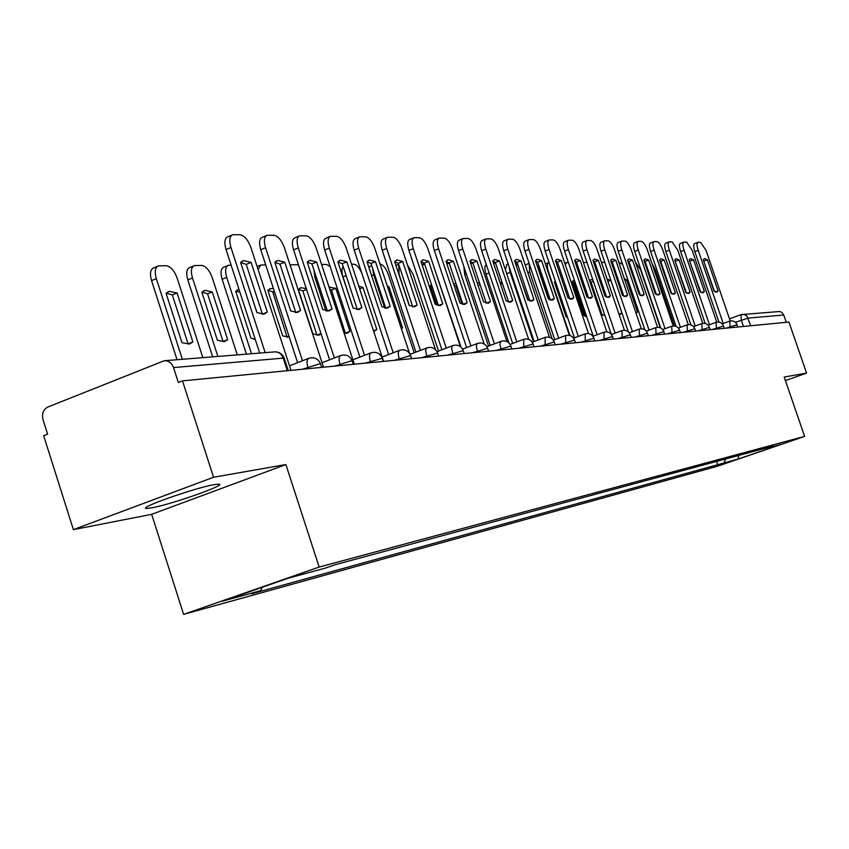 <?xml version="1.0" encoding="UTF-8"?>
<svg xmlns="http://www.w3.org/2000/svg" width="849" height="849" viewBox="0 0 849 849"><rect width="100%" height="100%" fill="white"/><g stroke="black" fill="none" stroke-linecap="round" stroke-linejoin="round"><path stroke-width="1.27" d="M214.15 484.641C194.952 487.793 135.936 508.657 146.728 508.445L151.844 507.829C171.785 504.306 228.53 484.238 218.745 484.142L214.15 484.641M213.545 477.255L73.385 529.638L151.674 514.335L183.617 614.368L717.617 466.175L804.608 436.397L319.16 567.058L285.88 464.552L213.545 477.255L182.503 380.883L788.954 322.047L806.55 373.104L784.2 377.03L804.608 436.397M73.385 529.638L43.67 435.707L47.608 434.147L42.991 419.565C41.665 413.675 43.299 409.483 47.894 407L164.218 360.751C168.622 360.623 171.721 362.894 173.536 367.585L178.354 382.528L182.503 380.883M750.728 325.761L747.046 316.221L744.435 314.501L741.007 314.618L779.764 311.487L782.014 312.538L783.744 315.011L748.096 318.088L735.436 322.259M786.259 322.312L783.744 315.011M785.421 380.575L806.55 373.104M262.15 587.306L260.76 590.617L222.268 601.23L288.458 578.127L325.379 568.098L334.548 564.903L773.386 446.033L767.263 448.123L780.613 444.505L737.919 459.118L723.868 462.992L725.736 458.938M260.76 590.617L251.856 593.727L723.868 462.992M183.617 614.368L319.16 567.058M151.674 514.335L285.88 464.552M716.609 461.41L717.851 465.05M766.711 447.837L767.263 448.123M738.832 455.393L737.919 459.118M267.297 312.071L264.018 314.119L256.907 312.559L240.596 262.458L243.727 260.632L251.113 262.394L267.297 312.071L262.161 314.3M262.394 314.045L246.231 264.41L240.607 262.479M259.709 353.078L226.046 249.553C224.04 242.4 224.656 238.145 227.882 236.765L231.873 235.099M290.963 370.366L250.943 247.621C248.025 239.885 244.406 235.587 240.097 234.738L232.785 234.717C229.559 236.086 228.954 240.352 230.97 247.505L226.046 249.553M265.175 352.643L230.97 247.505M251.113 262.394L246.231 264.41M192.882 341.967L177.059 292.947L169.375 291.366L166.064 293.266L182.004 342.699L189.401 344.068L192.882 341.967L188.117 343.877L172.315 294.9L166.213 293.128M202.847 357.652L177.208 278.26C174.321 270.619 170.638 266.437 166.149 265.705L158.508 265.854C155.112 267.308 154.391 271.563 156.333 278.621L182.333 359.297M177.038 359.721L151.557 280.616C149.615 273.558 150.347 269.303 153.754 267.849L157.543 266.257M172.315 294.9L177.059 292.947M300.567 310.511L297.447 312.496L290.74 310.967L274.821 262.256L277.793 260.473L284.765 262.203L300.567 310.511L295.558 312.655M295.76 312.421L279.99 264.156L274.832 262.288M297.617 362.661L260.749 249.712C258.775 242.74 259.316 238.601 262.373 237.274L266.342 235.619M323.522 367.203L284.457 247.834C281.624 240.299 278.154 236.118 274.068 235.3L267.17 235.279C264.124 236.595 263.583 240.745 265.567 247.717L260.749 249.712M302.488 360.761L265.567 247.717M284.765 262.203L279.99 264.156M332.044 309.025L329.094 310.967L322.737 309.471L307.2 262.065L310.023 260.325L316.613 262.012L332.044 309.025L327.173 311.105M327.353 310.893L311.933 263.922L307.211 262.108M329.603 359.817L293.584 249.861C291.642 243.069 292.12 239.025 295.017 237.752L298.965 236.118M354.341 364.21L316.189 248.025C313.43 240.692 310.108 236.627 306.224 235.831L299.708 235.81C296.821 237.083 296.354 241.116 298.296 247.919L293.584 249.861M334.368 357.97L298.296 247.919M316.613 262.012L311.933 263.922M227.691 339.611L212.239 291.929L204.991 290.379L201.839 292.226L217.408 340.311L224.391 341.669L227.691 339.611L223.032 341.478L207.591 293.828L201.977 292.088M237.285 354.882L212.239 277.634C209.438 270.205 205.914 266.13 201.648 265.419L194.432 265.567C191.216 266.957 190.569 271.096 192.49 277.984L217.875 356.442M212.685 356.856L187.809 279.926C185.899 273.038 186.557 268.9 189.783 267.509L193.572 265.928M207.591 293.828L212.239 291.929M238.993 289.371L235.714 291.239L250.922 338.04L255.305 339.547M257.014 312.623L244.692 275.034M231.13 265.185L228.455 265.291C225.41 266.628 224.826 270.661 226.715 277.379L251.516 353.736M239.917 292.215L235.831 291.122M246.433 354.15L222.13 279.268C220.252 272.55 220.836 268.517 223.892 267.18L227.67 265.61M361.886 307.625L359.085 309.514L353.067 308.038L337.881 261.885L340.566 260.187L346.806 261.832L361.886 307.625L357.142 309.63M357.291 309.45L342.232 263.689L337.902 261.948M359.891 357.111L324.689 249.999C322.779 243.366 323.204 239.439 325.942 238.198L329.868 236.584M383.557 361.377L346.275 248.216C343.59 241.074 340.396 237.115 336.713 236.34L330.537 236.309C327.81 237.54 327.396 241.477 329.306 248.11L324.689 249.999M364.561 355.317L329.306 248.11M346.806 261.832L342.232 263.689M390.222 306.298L387.547 308.134L381.838 306.691L366.991 261.715L369.548 260.049L375.47 261.672L390.222 306.298L385.595 308.219M385.711 308.07L370.981 263.477L367.023 261.8M388.63 354.553L354.203 250.137C352.324 243.663 352.696 239.832 355.296 238.633L359.191 237.041M409.526 353.322L374.844 248.396C372.223 241.424 369.156 237.571 365.654 236.818L359.796 236.786C357.206 237.985 356.845 241.816 358.724 248.29L354.203 250.137M393.204 352.791L358.724 248.29M375.47 261.672L370.981 263.477M417.146 305.035L414.609 306.829L409.176 305.407L394.658 261.556L397.099 259.932L402.723 261.513L417.146 305.035L412.635 306.882M412.731 306.765L398.319 263.275L394.689 261.662M415.925 352.112L382.241 250.264C380.394 243.939 380.713 240.203 383.186 239.047L387.048 237.476M435.516 349.639L402.002 248.566C399.454 241.763 396.504 238.007 393.151 237.274L387.6 237.242C385.138 238.399 384.83 242.135 386.677 248.47L382.241 250.264M420.404 350.393L386.677 248.47M402.723 261.513L398.319 263.275M273.41 288.501L270.693 288.554L267.838 290.316L282.706 335.896L289.286 337.127M265.716 264.909L260.717 265.026L258.085 269.515M287.164 337.393L272.731 291.844L267.934 290.199M287.471 337.042L289.053 336.427M272.731 291.844L274.301 291.218M306.277 288.628L301.055 287.705L298.339 289.424L312.878 333.859L318.831 335.164L321.102 333.89M298.477 264.803L291.971 264.697L290.209 265.429M317.006 335.313L302.849 290.931L298.423 289.329M317.282 334.994L320.996 333.54M302.849 290.931L306.553 289.445M344.121 333.084L347.23 333.211L349.937 331.365L335.801 288.342L329.062 287.217M330.081 266.416L326.313 264.421L321.58 264.464M345.384 333.339L331.503 290.061L329.677 289.095M325.899 310.883L314.947 277.485L313.907 269.908M345.628 333.052L349.937 331.365M331.503 290.061L335.801 288.342M442.775 303.836L440.344 305.587L435.187 304.186L420.977 261.407L423.301 259.805L428.66 261.354L442.775 303.836L438.371 305.608M438.434 305.523L424.341 263.084L421.019 261.534M441.894 349.788L408.91 250.381C407.106 244.204 407.371 240.554 409.727 239.429L413.548 237.89M460.402 346.625L427.854 248.725C425.37 242.092 422.526 238.42 419.332 237.709L414.057 237.678C411.712 238.802 411.447 242.443 413.261 248.63L408.91 250.381M446.277 348.111L413.261 248.63M428.66 261.354L424.341 263.084M373.698 331.46L376.85 329.539L363.011 287.556L358.724 286.007M361.812 273.198C359.318 267.615 356.644 264.623 353.768 264.209L351.55 264.219M353.152 308.102L342.349 274.98L341.839 269.685L343.145 266.469M373.496 330.845L376.85 329.539M359.679 288.883L363.011 287.556M467.183 302.679L464.881 304.398L459.956 303.019L446.043 261.259L448.272 259.698L453.366 261.216L467.183 302.679L462.896 304.388M462.938 304.335L449.132 262.893L446.107 261.418M466.61 347.57L434.317 250.497C432.534 244.448 432.767 240.893 435.017 239.8L438.795 238.282M484.195 343.972L452.496 248.874C450.066 242.4 447.327 238.813 444.282 238.123L439.262 238.091C437.023 239.174 436.8 242.74 438.583 248.789L434.317 250.497M470.919 345.936L438.583 248.789M453.366 261.216L449.132 262.893M401.45 328.892L402.511 327.81L388.959 286.803L387.218 285.848M414.206 352.77L388.322 274.514C385.945 268.178 383.175 264.676 380.002 263.997M372.594 268.358L373.719 274.779L384.703 308.038M368.88 267.435L371.597 265.334M401.248 328.298L402.511 327.81M387.696 287.302L388.959 286.803M490.478 301.586L488.271 303.263L483.58 301.915L469.953 261.121L472.086 259.592L476.947 261.078L490.478 301.586L486.286 303.231M486.307 303.21L472.787 262.723L470.017 261.312M490.181 345.458L458.545 250.604C456.794 244.692 456.985 241.212 459.129 240.161L462.864 238.654M506.938 341.563L476.013 249.022C473.636 242.697 470.993 239.195 468.075 238.516L463.289 238.484C461.166 239.535 460.975 243.026 462.737 248.937L458.545 250.604M494.405 343.856L462.737 248.937M476.947 261.078L472.787 262.723M438.54 351.062L413.017 274.078L407.424 264.909M398.786 264.676L399.072 274.323L409.409 305.555M508.625 302.117L495.381 262.553L492.855 261.216M512.679 343.442L481.67 250.71C479.95 244.926 480.109 241.519 482.147 240.5L485.851 239.025M499.456 260.94L494.818 259.486L492.781 260.983L506.121 300.854L510.61 302.18L512.722 300.546L499.456 260.94L495.381 262.553M528.683 339.356L498.469 249.16C496.145 242.973 493.587 239.556 490.796 238.887L486.244 238.866C484.206 239.885 484.057 243.292 485.777 249.075L481.67 250.71M516.818 341.871L485.777 249.075M512.722 300.546L508.636 302.117M436.842 305.12L430.358 285.604L431.462 284.532M461.049 347.167L434.667 269.186M424.521 263.636L422.399 265.673M432.003 286.155L430.358 285.604M529.946 301.034L516.977 262.383L514.685 261.131M534.17 341.51L503.775 250.816C502.077 245.138 502.205 241.816 504.157 240.819L507.808 239.365M520.978 260.813L516.542 259.391L514.6 260.855L527.675 299.846L531.962 301.14L533.979 299.548L520.978 260.813L516.977 262.383M549.494 337.297L519.938 249.288C517.667 243.238 515.194 239.896 512.52 239.248L508.169 239.227C506.227 240.214 506.11 243.546 507.808 249.213L503.775 250.816M538.245 339.971L507.808 249.213M533.979 299.548L530.031 301.066M550.343 300.005L537.64 262.235L535.57 261.046M554.726 339.653L524.915 250.911C523.249 245.35 523.345 242.092 525.213 241.127L528.821 239.705M541.577 260.696L537.332 259.295L535.464 260.728L548.284 298.88L552.402 300.153L554.323 298.593L541.577 260.696L537.64 262.235M569.424 335.387L540.495 249.415C538.266 243.504 535.878 240.225 533.31 239.588L529.15 239.567C527.293 240.532 527.197 243.79 528.874 249.351L524.915 250.911M558.727 338.157L528.874 249.351M554.323 298.593L550.502 300.058M569.881 299.007L557.443 262.086L555.575 260.972M574.412 337.881L545.164 250.996C543.509 245.552 543.583 242.368 545.366 241.424L548.932 240.023M561.306 260.579L557.241 259.21L555.448 260.611L568.023 297.946L571.971 299.209L573.807 297.681L561.306 260.579L557.443 262.086M588.516 333.583L560.181 249.542C558.005 243.748 555.692 240.543 553.219 239.917L549.239 239.896C547.467 240.84 547.403 244.024 549.048 249.468L545.164 250.996M578.339 336.416L549.048 249.468M573.807 297.681L570.114 299.092M588.612 298.052L576.418 261.948L574.741 260.908M593.271 336.183L564.564 251.081C562.94 245.754 562.983 242.623 564.691 241.71L568.214 240.331M580.217 260.473L576.322 259.125L574.603 260.505L586.946 297.054L590.724 298.296L592.496 296.8L580.217 260.473L576.418 261.948M606.844 331.885L579.06 249.659C576.927 243.981 574.677 240.84 572.311 240.235L568.501 240.214C566.803 241.127 566.761 244.247 568.384 249.595L564.564 251.081M597.123 334.75L568.384 249.595M592.496 296.8L588.909 298.169M606.589 297.129L594.64 261.81L593.133 260.845M611.248 334.23L583.167 251.166C581.576 245.934 581.597 242.878 583.231 241.986L586.712 240.617M598.365 260.367L594.618 259.041L592.973 260.399L605.093 296.205L608.722 297.426L610.42 295.961L598.365 260.367L594.64 261.81M624.429 330.272L597.176 249.765C595.085 244.204 592.91 241.137 590.628 240.543L586.977 240.522C585.343 241.403 585.332 244.47 586.924 249.702L583.167 251.166M615.143 333.148L586.924 249.702M610.42 295.961L606.939 297.277M623.845 296.237L612.129 261.683L610.792 260.792M628.334 331.842L601.039 251.251C599.468 246.114 599.468 243.111 601.039 242.241L604.477 240.904M615.801 260.261L612.203 258.966L610.622 260.293L622.519 295.388L626 296.588L627.634 295.144L615.801 260.261L612.129 261.683M641.324 328.754L614.57 249.882C612.532 244.427 610.41 241.413 608.224 240.829L604.721 240.808C603.151 241.678 603.151 244.682 604.732 249.818L601.039 251.251M632.441 331.609L604.732 249.818M627.634 295.144L624.259 296.428M455.934 283.333L453.748 284.394M449.312 263.445L446.818 263.583M462.047 304.144L456.093 286.272L454.003 285.168M456.093 286.272L456.826 285.986M479.558 282.982L477.244 282.813M472.967 263.254L470.675 263.275M488.536 346.084L464.711 274.62L463.851 266.512M478.104 285.508L480.131 284.712M502.375 283.46L499.902 282.25M495.689 263.466L493.481 263.084M508.997 343.017L485.999 274.216C484.418 268.942 484.535 265.758 486.35 264.676M500.56 284.245L502.396 283.524M528.142 300.164L521.891 282.6M518.028 265.525L515.354 263.105M509.029 266.501L510.153 272.359L533.427 341.786M505.484 270.109L506.779 264.453L508.169 263.912M549.887 299.824L540.473 271.818L536.865 264.899M529.129 263.455L529.68 272.009L552.083 338.719M525.287 265.217L529.044 263.19M555.267 281.019L554.397 282.006L566.103 316.773L567.599 317.632M549.08 262.649L548.634 262.681C546.968 263.583 546.905 266.586 548.443 271.68L569.923 335.514M555.936 282.993L554.461 282.208M640.422 295.378L628.939 261.556L627.761 260.739M644.837 329.815L618.21 251.325C616.65 246.284 616.639 243.345 618.146 242.496L621.532 241.18M632.547 260.165L629.088 258.881L627.57 260.197L639.255 294.603L642.608 295.781L644.168 294.37L632.547 260.165L628.939 261.556M657.572 327.3L631.306 249.977C629.3 244.639 627.241 241.678 625.129 241.116L621.765 241.095C620.258 241.933 620.29 244.873 621.839 249.924L618.21 251.325M649.061 330.123L621.839 249.924M644.168 294.37L640.91 295.601M574.338 280.064L572.268 281.486L583.762 315.573L586.712 316.751M568.406 262.49L566.601 262.543L565.37 264.92M585.375 316.497L573.977 282.696L572.353 281.73M585.481 316.539L586.51 316.146M573.977 282.696L575.081 282.271M656.373 294.55L645.113 261.428L644.083 260.696M660.755 328.011L634.712 251.4C633.184 246.454 633.142 243.567 634.596 242.74L637.949 241.445M648.668 260.07L645.336 258.818L643.871 260.102L655.354 293.85L658.58 295.006L660.087 293.627L648.668 260.07L645.113 261.428M673.204 325.92L647.394 250.084C645.42 244.841 643.425 241.933 641.388 241.381L638.161 241.36C636.718 242.177 636.761 245.074 638.289 250.02L634.712 251.4M665.043 328.701L638.289 250.02M660.087 293.627L656.914 294.815M601.007 314.608L604.817 315.202M592.867 279.862L591.031 279.661L589.577 280.796M586.946 262.341L583.443 262.628M602.217 315.297L591.031 282.176L589.768 281.369M602.387 315.361L604.584 314.533M591.031 282.176L593.355 281.284M671.729 293.743L660.681 261.322L659.79 260.664M676.101 326.366L650.599 251.474C649.092 246.613 649.039 243.78 650.43 242.973L653.741 241.7M664.173 259.985L660.968 258.743L659.567 260.006L670.848 293.117L673.957 294.263L675.401 292.905L664.173 259.985L660.681 261.322M688.252 324.605L662.878 250.179C660.957 245.032 659.004 242.188 657.041 241.636L653.932 241.615C652.541 242.421 652.605 245.255 654.112 250.126L650.599 251.474M680.41 327.332L654.112 250.126M675.401 292.905L672.334 294.062M619.038 314.353L620.375 314.395L621.935 312.994L610.877 280.361L607.523 279.204M604.881 262.606L601.389 262.224M605.252 296.322L597.049 272.083L595.966 265.737M618.963 314.119L621.935 312.994M607.916 281.497L610.877 280.361M686.512 292.969L674.913 260.632M690.895 324.849L665.892 251.548C664.406 246.762 664.342 243.981 665.68 243.196L668.948 241.944M679.115 259.89L676.027 258.68L674.668 259.921L685.759 292.417L688.762 293.542L690.152 292.215L679.115 259.89L675.677 261.205M702.76 323.342L677.799 250.264L672.121 241.891L669.129 241.869C667.792 242.655 667.866 245.435 669.362 250.222L665.892 251.548M695.214 326.005L669.362 250.222M690.152 292.215L687.17 293.329M636.081 313.292L637.525 311.944L626.647 279.905L624.365 278.737M622.699 264.57L618.719 262.086M612.182 264.888L612.787 263.625M635.837 312.581L637.525 311.944M624.981 280.541L626.647 279.905M700.765 292.215L689.494 260.601M705.169 323.437L680.643 251.612C679.179 246.91 679.083 244.183 680.378 243.419L683.604 242.177M693.516 259.805L690.534 258.616L689.239 259.836L700.138 291.748L703.036 292.852L704.373 291.547L693.516 259.805L690.131 261.099M716.736 322.132L692.19 250.359L686.661 242.135L683.774 242.114C682.49 242.878 682.575 245.605 684.05 250.306L680.643 251.612M709.477 324.732L684.05 250.306M704.373 291.547L701.476 292.629M652.202 311.498L641.144 278.95M660.31 327.81L640.677 270.046L635.392 262.012M628.631 263.296L629.427 262.999M714.518 291.494L703.566 260.579M718.944 322.1L694.853 251.675C693.41 247.059 693.315 244.374 694.556 243.621L697.74 242.4M707.408 259.73L704.532 258.552L703.28 259.752L714.009 291.09L716.8 292.183L718.084 290.899L707.408 259.73L704.076 260.993M730.225 320.975L706.071 250.444L700.68 242.358L697.899 242.347C696.658 243.09 696.764 245.775 698.207 250.391L694.853 251.675M723.231 323.511L698.207 250.391M718.084 290.899L715.272 291.95M674.456 325.942L655.332 269.791L651.852 263.179M645.94 263.88L646.259 267.106M737.102 324.764L726.15 328.139M730.193 327.746L729.716 321.145M723.528 326.048L712.353 329.476M716.471 329.083L716.015 322.344M709.446 327.374L698.037 330.866M702.219 330.463L701.794 323.596M694.822 328.754L683.18 332.309M687.435 331.895L687.043 324.902M679.635 330.187L667.749 333.806M672.068 333.392L671.708 326.249M663.854 331.672L651.703 335.366M656.097 334.941L655.768 327.661M647.437 333.222L635.01 336.989M639.477 336.554L639.191 329.115M630.34 334.835L617.626 338.666M622.168 338.231L621.935 330.643M612.522 336.512L599.5 340.428M604.138 339.982L603.947 332.224M593.939 338.263L580.61 342.264M585.322 341.807L585.184 333.88M574.54 340.099L560.881 344.174M565.689 343.707L565.604 335.599M554.28 342.009L540.272 346.18M545.164 345.702L545.143 337.403M533.087 344.015L518.707 348.27M523.695 347.782L523.748 339.292M510.896 346.116L496.134 350.457M501.218 349.968L499.944 344.323L500.231 342.243L501.345 341.266M487.634 348.313L472.469 352.749M477.647 352.25L476.363 346.477L476.692 344.344L477.86 343.336M463.225 350.626L447.635 355.158M452.92 354.649L451.647 348.101L452.177 346.18L453.228 345.501M437.596 353.046L421.539 357.694M426.93 357.174L425.657 350.457L426.23 348.483L427.344 347.782M410.629 355.604L394.085 360.358M399.592 359.827L399.136 358.427C397.82 353.853 398.064 351.125 399.868 350.223L400.112 350.181M382.23 358.299L365.176 363.16M370.801 362.619L370.334 361.175C368.986 356.495 369.273 353.693 371.172 352.76L371.438 352.717M352.282 361.143L351.359 360.836L334.676 366.121M340.428 365.558L339.94 364.083C338.581 359.276 338.9 356.389 340.916 355.423L341.202 355.381M320.646 364.136L319.638 363.818L302.456 369.251M308.336 368.678L307.837 367.161C306.447 362.226 306.818 359.254 308.951 358.246L309.259 358.193M743.448 326.462L741.273 320.126L741.007 314.618M740.933 314.65L729.493 318.853L740.859 314.692M283.534 359.116L284.203 358.161L283.216 358.129L173.536 367.585M287.323 370.716L283.216 358.129C281.528 353.842 278.631 351.762 274.524 351.889L164.6 360.719M151.557 280.616L156.333 278.621M187.809 279.926L192.49 277.984M222.13 279.268L226.715 277.379M314.947 277.485L316.221 276.976M342.911 276.954L346.159 275.638M371.586 275.628L373.719 274.779M464.711 274.62L466.345 273.983M485.999 274.216L489.12 272.985M506.694 273.718L510.153 272.359M527.813 272.741L529.68 272.009M597.049 272.083L597.993 271.722M614.358 271.33L615.281 270.98M631.094 270.576L631.9 270.269M146.728 508.445L146.378 507.352M321.707 367.384L320.551 363.828C318.205 358.724 314.342 356.867 308.951 358.246M308.527 358.405L289.488 365.823M353.322 364.317L352.186 360.857C349.915 355.901 346.159 354.086 340.916 355.423M383.26 361.409L382.146 358.045C379.938 353.216 376.277 351.454 371.172 352.76M411.638 358.649L410.555 355.37C408.401 350.679 404.835 348.96 399.868 350.223M438.583 356.039L437.522 352.834C435.42 348.26 431.95 346.594 427.111 347.825M464.201 353.555L463.161 350.425C461.113 345.968 457.728 344.344 453.016 345.543M488.589 351.189L487.57 348.132C485.575 343.792 482.274 342.2 477.669 343.367M511.83 348.939L510.833 345.946C508.88 341.712 505.654 340.152 501.154 341.298M534.01 346.785L533.034 343.866C531.124 339.727 527.972 338.21 523.578 339.324M555.193 344.726L554.227 341.871C552.359 337.828 549.282 336.342 544.984 337.435M575.442 342.763L574.497 339.971C572.672 336.013 569.658 334.57 565.455 335.631M594.82 340.884L593.897 338.146C592.114 334.283 589.164 332.861 585.046 333.901M613.392 339.08L612.479 336.406C610.728 332.617 607.842 331.227 603.809 332.246M631.189 337.35L630.298 334.729C628.589 331.025 625.755 329.667 621.808 330.664M648.275 335.695L647.405 333.126C645.718 329.497 642.948 328.16 639.074 329.136M664.682 334.103L663.822 331.588C662.178 328.022 659.45 326.727 655.661 327.672M680.452 332.575L679.614 330.102C677.99 326.61 675.326 325.337 671.601 326.271M695.628 331.099L694.8 328.68C693.209 325.252 690.587 324 686.937 324.923M710.231 329.688L709.414 327.3C707.854 323.947 705.286 322.716 701.699 323.618M724.303 328.319L723.497 325.984C721.968 322.684 719.443 321.484 715.919 322.365M737.866 327.003L736.508 323.522L734.672 321.686L732.209 320.848L729.631 321.155M340.534 355.572L322.058 362.735M370.833 352.887L352.897 359.817M399.55 350.35L382.135 357.047M426.824 347.931L410.12 354.33M452.75 345.639L437.012 351.645M477.425 343.463L462.578 349.109M500.942 341.383L486.912 346.7M523.377 339.398L510.111 344.407M544.803 337.499L532.238 342.232M565.285 335.695L553.378 340.162M584.887 333.965L573.595 338.189M603.66 332.299L592.942 336.31M621.67 330.707L611.471 334.517M638.947 329.189L629.247 332.797M655.545 327.725L646.301 331.142M671.495 326.313L662.687 329.571M686.83 324.955L678.436 328.064M701.603 323.649L693.591 326.61M715.834 322.397L708.172 325.209M729.546 321.187L722.223 323.872M288.267 370.62L284.203 358.161C282.399 353.831 279.172 351.73 274.524 351.889M243.727 260.632L241.923 261.375M167.476 292.152L169.375 291.366M277.793 260.473L276.169 261.142M310.023 260.325L308.558 260.919M203.272 291.08L204.991 290.379M237.158 290.071L238.707 289.435M340.566 260.187L339.239 260.728M369.548 260.049L368.349 260.537M397.099 259.932L395.995 260.367M257.098 266.512L260.006 265.312M269.282 289.116L270.693 288.554M290.156 265.259L290.719 265.037M299.782 288.225L301.055 287.705M329.072 287.249L329.932 286.909M423.301 259.805L422.303 260.208M448.272 259.698L447.349 260.059M472.086 259.592L471.237 259.921M395.952 265.472L398.69 264.379M494.818 259.486L494.044 259.794M422.006 264.495L423.587 263.859M516.542 259.391L515.831 259.667M537.332 259.295L536.674 259.55M557.241 259.21L556.626 259.444M576.322 259.125L575.749 259.338M454.618 283.725L455.382 283.428M545.387 263.954L548.38 262.787M564.797 263.243L566.357 262.628M644.762 262.712L645.452 262.447"/></g></svg>
